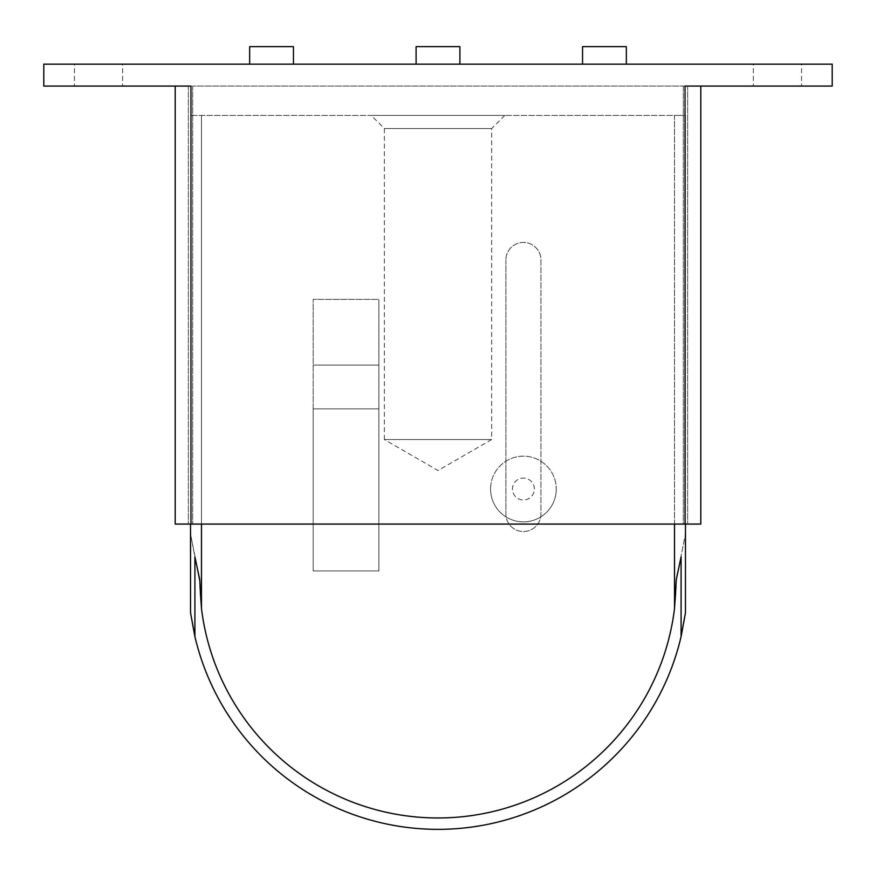 <?xml version="1.0" encoding="UTF-8"?>
<svg xmlns="http://www.w3.org/2000/svg" width="876" height="876" viewBox="0 0 876 876"><rect width="100%" height="100%" fill="white"/><g stroke="black" fill="none" stroke-linecap="round" stroke-linejoin="round"><path stroke-width="0.66" stroke-dasharray="4.38 3.29" d="M122.64 86.067L74.46 86.067L74.46 64.167L122.64 64.167L122.64 86.067L74.46 86.067M801.54 86.067L753.36 86.067L753.36 64.167L801.54 64.167L801.54 86.067L753.36 86.067M490.56 489.027A32.85 32.85 0 0 0 523.41 521.877A32.85 32.85 0 0 0 556.26 489.027A32.85 32.85 0 0 1 523.41 521.877A32.85 32.85 0 0 1 490.56 489.027A32.85 32.85 0 0 1 523.41 456.177A32.85 32.85 0 0 1 556.26 489.027A32.85 32.85 0 0 0 523.41 456.177A32.85 32.85 0 0 0 490.56 489.027M534.36 489.027A10.95 10.95 0 0 0 523.41 478.077A10.95 10.95 0 0 0 512.46 489.027A10.95 10.95 0 0 0 523.41 499.977A10.95 10.95 0 0 0 534.36 489.027A10.95 10.95 0 0 0 523.41 478.077A10.95 10.95 0 0 0 512.46 489.027A10.95 10.95 0 0 0 523.41 499.977A10.95 10.95 0 0 0 534.36 489.027M626.34 64.167L582.54 64.167L626.34 64.167M459.9 64.167L416.1 64.167L459.9 64.167M293.46 64.167L249.66 64.167L293.46 64.167M293.46 46.647L249.66 46.647M459.9 46.647L416.1 46.647M626.34 46.647L582.54 46.647M683.28 524.067L188.34 524.067L687.66 524.067L683.28 524.067L683.28 86.067L192.72 86.067L687.66 86.067L687.66 524.067L687.66 86.067L683.28 86.067L683.28 524.067M188.34 86.067L188.34 524.067L188.34 86.067L192.72 86.067L188.34 86.067M801.54 64.167L753.36 64.167M122.64 64.167L74.46 64.167M700.8 86.067L685.032 86.067L700.8 86.067L700.8 524.067L175.2 524.067M190.968 524.067L190.968 86.067L43.8 86.067L43.8 64.167L832.2 64.167L832.2 86.067L685.032 86.067L685.032 524.067M378.87 408.873L313.17 408.873L378.87 408.873L378.87 365.073L313.17 365.073L378.87 365.073L313.17 365.073L378.87 365.073L378.87 299.373L313.17 299.373L378.87 299.373L313.17 299.373L378.87 299.373L378.87 408.873L313.17 408.873L313.17 299.373L313.17 570.933L378.87 570.933L313.17 570.933L313.17 299.373L313.17 570.933L313.17 408.873L378.87 408.873L378.87 570.933L378.87 408.873M540.93 513.993A17.52 17.52 0 0 1 523.41 531.513A17.52 17.52 0 0 1 505.89 513.993A17.52 17.52 0 0 0 523.41 531.513A17.52 17.52 0 0 0 540.93 513.993L540.93 259.953A17.52 17.52 0 0 0 523.41 242.433A17.52 17.52 0 0 0 505.89 259.953A17.52 17.52 0 0 1 523.41 242.433A17.52 17.52 0 0 1 540.93 259.953L540.93 513.993M504.795 115.413L491.655 128.553L491.655 439.533L384.345 439.533L384.345 128.553L491.655 128.553L384.345 128.553L371.205 115.413L504.795 115.413L371.205 115.413M491.655 439.533L438 470.511L384.345 439.533L491.655 439.533M685.47 524.067L685.47 115.413L190.53 115.413L674.52 115.413L674.52 608.535L676.272 579.693L685.47 534.119L676.272 579.693A238.272 238.272 0 0 1 438 817.965A238.272 238.272 0 0 1 199.728 579.693L190.53 534.119L199.301 579.693L194.91 556.862L194.91 636.589L190.53 612.685A249.66 249.66 0 0 0 685.47 612.685A249.66 249.66 0 0 1 190.53 612.685L190.53 524.067M685.47 534.119L685.47 612.685L685.47 534.119M194.91 636.589A249.66 249.66 0 0 0 681.09 636.589L681.09 556.862L676.272 579.693A238.272 238.272 0 0 1 438 817.965A238.272 238.272 0 0 1 199.728 579.693L201.48 608.535L201.48 115.413L201.48 524.067M674.52 524.067L674.52 115.413L685.47 115.413L685.47 612.685L681.09 636.589M676.272 579.693A238.272 238.272 0 0 1 438 817.965A238.272 238.272 0 0 1 199.728 579.693L194.91 556.862L199.728 579.693A238.272 238.272 0 0 0 438 817.965A238.272 238.272 0 0 0 676.272 579.693M313.17 570.933L378.87 570.933L313.17 570.933M378.87 570.933L378.87 299.373L378.87 570.933M505.89 259.953L505.89 513.993L505.89 259.953M674.52 608.535A238.272 238.272 0 0 1 201.48 608.535M192.72 86.067L192.72 524.067L192.72 86.067"/><path stroke-width="1.31" d="M582.54 64.167L582.54 46.647L626.34 46.647L626.34 64.167M416.1 64.167L416.1 46.647L459.9 46.647L459.9 64.167M249.66 64.167L249.66 46.647L293.46 46.647L293.46 64.167M175.2 524.067L175.2 86.067L175.2 524.067L700.8 524.067L700.8 86.067M685.032 524.067L685.032 86.067L832.2 86.067L832.2 64.167L43.8 64.167L43.8 86.067L190.968 86.067L190.968 524.067M190.53 524.067L190.53 612.685L194.91 636.589A249.66 249.66 0 0 0 681.09 636.589L685.47 612.685L685.47 524.067M201.48 524.067L201.48 608.535A238.272 238.272 0 0 0 674.52 608.535L676.272 579.693L681.09 556.862L681.09 636.589M201.48 608.535L199.728 579.693L194.91 556.862L194.91 636.589M674.52 608.535L674.52 524.067"/></g></svg>
